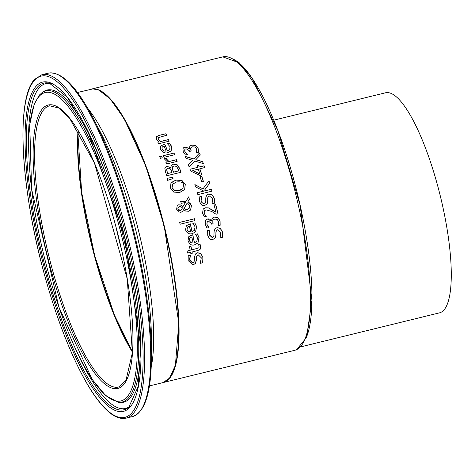 <?xml version="1.0" encoding="UTF-8"?>
<svg xmlns="http://www.w3.org/2000/svg" width="475" height="475" viewBox="0 0 475 475"><rect width="100%" height="100%" fill="white"/><g stroke="black" fill="none" stroke-linecap="round" stroke-linejoin="round"><path stroke-width="0.71" d="M185.007 149.275L184.668 149.845L184.852 151.561L187.322 154.482A150.682 38.036 76.2 0 1 187.34 154.523M190.968 147.624L190.612 148.212L190.879 150.332A150.682 38.036 76.2 0 1 191.14 151.02M189.917 146.092L191.793 145.095L195.451 145.469L198.027 148.402L198.538 152.249M183.427 147.897L185.036 147.03L189.169 148.687L189.958 146.051L191.87 145.006L195.528 145.38L198.111 148.313L198.615 152.16L196.602 152.659A151.056 38.131 -103.8 0 0 196.555 152.528L196.507 148.823L194.934 147.012L192.44 146.828L191.318 147.298L190.689 148.123L190.956 150.243A151.056 38.131 76.2 0 1 191.247 150.997L189.667 151.382A151.056 38.131 -103.8 0 0 189.442 150.789L186.016 148.687L185.048 149.227L184.935 151.472L186.034 153.36M186.111 153.271L187.405 154.393A151.056 38.131 76.2 0 1 187.441 154.5L185.428 154.993L183.237 151.739L182.958 148.758L183.469 147.85L185.119 146.941L189.388 148.562M195.379 234.389L197.238 233.932L198.983 237.625L197.938 242.968M188.818 236.621L190.445 235.481L192.708 234.822A150.682 38.036 76.2 0 1 194.4 242.79L196.733 241.478M189.751 238.218L189.382 240.593L190.707 242.695L193.105 243.034A151.056 38.131 -103.8 0 0 191.829 236.948L189.917 238.011M189.881 238.058L189.46 240.504L190.784 242.606L193.105 243.034M194.477 242.701L196.775 241.437L197.499 237.945L196.525 235.701L195.385 234.43A151.056 38.131 -103.8 0 0 195.362 234.323L197.321 233.842L199.061 237.536L197.986 242.915L194.75 244.714C192.025 245.902 189.763 244.583 187.969 240.754L188.854 236.58L192.785 234.733A151.056 38.131 76.2 0 1 194.477 242.701L194.4 242.79M194.815 222.906L196.62 226.533L195.623 231.818L192.405 233.605C189.133 234.484 186.841 233.195 185.529 229.746L186.36 225.631L190.279 223.802A151.056 38.131 76.2 0 1 192.096 231.628L194.382 230.375L195.059 226.943L194.043 224.74L192.886 223.493A151.056 38.131 -103.8 0 0 192.862 223.387L194.815 222.906L196.537 226.623L195.575 231.871M186.325 225.678L190.202 223.885A150.682 38.036 76.2 0 1 192.019 231.717L194.346 230.417M192.874 223.452L194.738 222.995M187.453 227.038L187.031 229.49L188.308 231.64L190.724 231.96A151.056 38.131 -103.8 0 0 189.347 225.981L187.281 227.24L186.954 229.579L188.308 231.64M188.385 231.551L190.724 231.96M195.611 253.911L197.505 252.837L200.783 253.531L202.807 257.343C203.057 260.668 202.985 262.503 202.593 262.847M188.201 255.758L190.392 255.223A150.682 38.036 76.2 0 1 190.422 255.378L189.667 260.158L192.47 262.901L193.687 262.182M197.054 255.58L196.377 257.432L196.234 260.454L195.112 263.833M190.475 255.128A151.056 38.131 76.2 0 1 190.505 255.283C189.513 258.756 189.264 260.353 189.757 260.068L192.553 262.806L193.402 262.432L194.204 261.28L194.578 256.755L195.498 254.042L197.582 252.748L200.86 253.436L202.89 257.248L202.677 262.752L200.308 263.334A151.056 38.131 -103.8 0 0 200.284 263.18L201.281 257.8L198.283 254.855L197.095 255.532L196.62 256.423L196.317 260.365L195.516 263.31L193.117 264.973L188.148 260.609L188.219 255.681L190.392 255.223M194.489 218.708A151.056 38.131 76.2 0 1 194.952 220.59L180.12 224.224A151.056 38.131 -103.8 0 0 179.663 222.342L194.412 218.791A150.682 38.036 76.2 0 1 194.857 220.614M179.675 222.407L194.412 218.791M198.461 244.548L199.975 244.174L200.705 246.282L200.112 249.339M189.513 246.739L190.902 246.4A150.682 38.036 76.2 0 1 191.615 250.016L198.847 247.837M187.162 251.109L190.208 250.289A151.056 38.131 -103.8 0 0 189.495 246.673L190.902 246.4M190.98 246.311A151.056 38.131 76.2 0 1 191.692 249.927L198.782 247.897L199.126 246.08L198.473 244.589A151.056 38.131 -103.8 0 0 198.449 244.477L200.058 244.085L200.854 247.689L200.153 249.292L197.974 250.456L191.989 251.993A150.682 38.036 76.2 0 1 192.227 253.258M192.072 251.904A151.056 38.131 76.2 0 1 192.322 253.24L190.837 253.602A151.056 38.131 -103.8 0 0 190.588 252.267L187.53 253.021A151.056 38.131 -103.8 0 0 187.15 251.043L190.208 250.289M171.356 182.525L175.815 180.12L181.818 180.453L185.185 184.496L184.65 189.519L184.241 190.065M170.953 183.047L175.893 180.037L181.895 180.363L185.262 184.407L184.727 189.436L179.77 192.464L173.785 192.108L170.466 188.035L170.953 183.047M172.74 183.973L172.092 187.625L174.533 190.392L179.176 190.499L182.869 188.569L183.623 184.799C183.409 182.43 181.04 181.486 176.516 181.967L172.514 184.247L172.021 187.708L174.462 190.481L179.105 190.588L180.88 189.994L182.851 188.587M178.184 207.338L177.775 209.107L178.719 210.342L180.28 210.496L181.468 209.802L182.442 207.866L180.898 206.69L179.283 206.708L178.042 207.545L177.852 209.018L180.357 210.407L181.545 209.713M187.287 202.873L184.027 208.466L185.292 209.237L187.459 209.338L189.513 207.896L189.745 205.515L187.287 202.873L183.95 208.549L185.214 209.327L187.382 209.422L189.133 208.4M180.708 201.501L186.069 201.275L188.67 196.876A151.056 38.131 76.2 0 1 189.377 199.346L187.821 201.911L191.366 205.746L190.564 210.063M177.181 205.687L178.499 204.933L180.583 205.022L182.798 206.868L185.381 202.516L181.224 203.336A151.056 38.131 -103.8 0 0 180.69 201.436L186.147 201.186M187.892 201.822L190.243 203.419L191.443 205.663L190.606 210.021L188.456 211.256L185.618 211.025L183.599 209.564L182.596 211.405M188.605 196.988A150.682 38.036 76.2 0 1 189.299 199.435L187.821 201.911M183.599 209.564L182.62 211.381L180.957 212.307L178.422 211.856L176.635 209.243L177.217 205.645L178.57 204.85L180.66 204.939L182.875 206.779M172.609 177.317A151.056 38.131 76.2 0 1 173.025 178.576L167.639 180.334A151.056 38.131 -103.8 0 0 166.957 178.268L172.532 177.407A150.682 38.036 76.2 0 1 172.93 178.606M166.974 178.339L172.532 177.407M171.463 165.181L173.316 164.172L177.027 164.789L179.562 168.417A150.682 38.036 76.2 0 1 180.886 172.288M165.359 167.265L166.903 166.434L170.691 167.574L171.493 165.146L173.393 164.089L177.027 164.789M172.253 167.669L172.716 170.145A150.682 38.036 76.2 0 1 173.428 172.205L178.754 170.834A151.056 38.131 -103.8 0 0 178.244 169.361L176.563 166.416L174.147 165.941L172.9 166.487L172.253 167.669L172.698 166.683M166.6 169.308L167.099 171.873A150.682 38.036 76.2 0 1 167.705 173.612L171.932 172.508A151.056 38.131 -103.8 0 0 171.22 170.442L170.014 168.471L167.918 168.162L166.6 169.308L166.909 168.726M166.678 169.219L167.176 171.784A151.056 38.131 76.2 0 1 167.782 173.523L171.932 172.508M172.33 167.586L172.793 170.056A151.056 38.131 76.2 0 1 173.506 172.122L178.754 170.834M177.104 164.7L179.639 168.334A151.056 38.131 76.2 0 1 180.987 172.265L166.79 175.744A151.056 38.131 -103.8 0 0 165.543 172.11L164.861 168.399L165.395 167.218L166.986 166.351L170.62 167.592M166.47 158.264L166.731 159.196L168.969 161.518L176.528 159.665A151.056 38.131 76.2 0 1 177.151 161.369L166.499 163.976A151.056 38.131 -103.8 0 0 165.876 162.278L167.461 161.892L164.772 159.333L164.576 158.638L166.44 158.181A151.056 38.131 76.2 0 1 166.47 158.264L166.654 159.279L168.892 161.607L176.451 159.754A150.682 38.036 76.2 0 1 177.05 161.393M164.588 158.703L166.357 158.27M167.461 161.892L165.9 162.343M163.388 155.705L173.933 153.116A150.682 38.036 76.2 0 1 174.557 154.731M174.016 153.027A151.056 38.131 76.2 0 1 174.663 154.702L164.006 157.314A151.056 38.131 -103.8 0 0 163.364 155.64L173.933 153.116M161.547 155.954A151.056 38.131 76.2 0 1 162.278 157.854L160.413 158.312A151.056 38.131 -103.8 0 0 159.683 156.412L161.464 156.043A150.682 38.036 76.2 0 1 162.171 157.884M159.707 156.477L161.464 156.043M167.39 143.705L169.237 143.248L171.505 146.347L171.119 150.949M160.9 145.849L164.677 144.174A150.682 38.036 76.2 0 1 167.438 150.931L169.688 149.72M162.058 147.185L161.987 149.227L163.62 150.979L166.149 151.175A151.056 38.131 -103.8 0 0 164.053 146.009L162.213 146.995M162.171 147.042L162.07 149.138L163.697 150.89L166.149 151.175M167.521 150.842L169.723 149.678L170.032 146.662L167.402 143.729A151.056 38.131 -103.8 0 0 167.36 143.64L169.32 143.159L171.588 146.258L171.166 150.902L168.055 152.552C165.282 153.627 162.783 152.582 160.556 149.405L160.58 146.294L160.942 145.801L164.754 144.079A151.056 38.131 76.2 0 1 167.521 150.842L167.438 150.931M215.05 228.772L216.933 227.715L220.252 228.362L222.395 232.037L222.336 237.369M215.947 235.012L215.223 237.868L212.859 239.501C210.942 240.362 209.232 238.967 207.723 235.315L207.658 230.547L209.914 229.989A151.056 38.131 76.2 0 1 209.95 230.138C209.065 233.267 208.863 234.816 209.327 234.781L212.224 237.411L213.091 237.025L213.898 235.725L214.094 231.533L214.943 228.902L217.01 227.626L220.329 228.273L222.478 231.948L222.419 237.274L220.05 237.856A151.056 38.131 -103.8 0 0 220.02 237.708L220.875 232.495L217.77 229.668L216.594 230.333L216.119 231.272L215.947 235.012L214.842 238.367M216.553 230.375L215.923 232.174L215.87 235.101M214.872 238.337L215.139 237.963M209.95 230.138L209.249 234.87L212.147 237.5L213.346 236.799M207.646 230.618L209.837 230.078M156.524 136.669L158.917 135.47L165.828 133.772A150.682 38.036 76.2 0 1 166.517 135.304M157.884 142.227L159.042 141.871L156.293 139.335L156.56 136.628L159 135.375L165.828 133.772M165.912 133.677A151.056 38.131 76.2 0 1 166.63 135.274L158.312 137.655L158.098 139.43L160.467 141.597L168.423 139.644A150.682 38.036 76.2 0 1 169.094 141.2M158.312 137.655L158.181 139.335L160.55 141.502L168.506 139.549A151.056 38.131 76.2 0 1 169.201 141.17L158.549 143.782A151.056 38.131 -103.8 0 0 157.854 142.162L159.042 141.871M205.188 214.902L206.328 216.155A151.056 38.131 76.2 0 1 206.352 216.262L204.327 216.76L202.528 213.168L203.229 208.988L205.301 207.812L208.341 207.878L215.941 212.266A151.056 38.131 -103.8 0 0 214.094 205.016L215.739 204.612A151.056 38.131 76.2 0 1 218.049 213.732L216.036 214.225L211.731 211.476L205.924 209.796L204.327 210.959L204.214 212.907L205.111 214.991L206.251 216.244A150.682 38.036 76.2 0 1 206.263 216.285M215.739 204.612L215.662 204.695A150.682 38.036 76.2 0 1 217.954 213.75M204.577 210.567L204.137 212.996L205.111 214.991M204.541 210.615L204.25 211.042M214.112 205.075L215.662 204.695M215.941 212.266L211.274 209.255M208.341 207.878L211.203 209.344M203.193 209.03L205.224 207.902L208.264 207.967M207.237 221.605L206.839 224.17L208.917 227.525A150.682 38.036 76.2 0 1 208.929 227.584M213.216 219.931L212.812 220.578L212.836 222.971A150.682 38.036 76.2 0 1 213.014 223.761M212.367 218.173L214.308 217.099L217.823 217.639L220.002 221.018L220.067 225.364M205.853 220.008L207.522 219.07L211.357 221.059L212.408 218.132L214.385 217.01L217.9 217.55L220.079 220.928L220.151 225.275L218.138 225.768A151.056 38.131 -103.8 0 0 218.102 225.619C218.708 222.573 218.833 221.184 218.464 221.457L217.14 219.367L214.736 219.082L213.584 219.581L212.889 220.489L212.913 222.882A151.056 38.131 76.2 0 1 213.109 223.737L211.529 224.123A151.056 38.131 -103.8 0 0 211.375 223.452L208.282 220.976L207.278 221.552L206.916 224.081L207.783 226.225M207.86 226.136L208.994 227.436A151.056 38.131 76.2 0 1 209.024 227.561L207.011 228.053L205.236 224.325L205.295 220.958L205.895 219.961L207.599 218.981L208.846 218.933L209.908 219.319L211.571 220.94M209.701 183.196L204.648 190.018L205.823 190.623L211.494 189.234A151.056 38.131 76.2 0 1 212.046 191.14L197.849 194.619A151.056 38.131 -103.8 0 0 197.297 192.713L203.822 191.116L195.563 186.871A151.056 38.131 -103.8 0 0 194.863 184.579L202.973 188.902L208.953 180.755A151.056 38.131 76.2 0 1 209.701 183.196L204.571 190.101L205.746 190.707L211.417 189.317A150.682 38.036 76.2 0 1 211.951 191.158M202.973 188.902L194.91 184.727M208.881 180.856A150.682 38.036 76.2 0 1 209.623 183.279M203.822 191.116L197.315 192.773M206.625 195.183L208.472 194.162L211.856 194.732L214.195 198.194C214.688 201.358 214.748 203.045 214.379 203.252M199.215 197.03L201.406 196.496A150.682 38.036 76.2 0 1 201.447 196.632L201.026 201.05L201.37 201.958L203.252 203.549L205.259 202.825M208.21 196.692L207.658 198.408L207.729 201.186L206.839 204.297M201.483 196.407A151.056 38.131 76.2 0 1 201.525 196.549L201.103 200.961L202.314 202.985L204.155 203.419L205.295 202.783L205.77 201.804L205.776 197.82L206.649 195.16L208.549 194.079L211.933 194.649L214.273 198.111L214.457 203.169L212.082 203.745A151.056 38.131 -103.8 0 0 212.046 203.609L212.675 198.651L209.41 196.003L208.246 196.65L207.812 197.553L207.807 201.103L207.201 203.822L204.891 205.396C202.967 206.239 201.174 204.939 199.506 201.489L199.227 196.965L201.406 196.496M206.868 204.268L207.124 203.906M199.233 166.986L204.107 165.793A151.056 38.131 76.2 0 1 204.707 167.568L199.833 168.762A151.056 38.131 76.2 0 1 201.851 174.883L199.844 175.376L190.487 170.97A151.056 38.131 -103.8 0 0 189.911 169.272L197.701 167.366A151.056 38.131 -103.8 0 0 197.143 165.727L198.669 165.353A151.056 38.131 76.2 0 1 199.233 166.986L204.03 165.882A150.682 38.036 76.2 0 1 204.612 167.592M198.669 165.353L198.598 165.442A150.682 38.036 76.2 0 1 199.156 167.075M199.833 168.762L199.755 168.851A150.682 38.036 76.2 0 1 201.75 174.907M199.844 173.791A151.056 38.131 -103.8 0 0 198.301 169.136L192.755 170.495L199.767 173.88L192.755 170.495M197.161 165.793L198.598 165.442M197.701 167.366L189.935 169.338M200.058 176.694L201.691 176.296A150.682 38.036 76.2 0 1 203.342 181.539M201.768 176.207A151.056 38.131 76.2 0 1 203.437 181.515L201.709 181.943A151.056 38.131 -103.8 0 0 200.04 176.629L201.691 176.296M199.542 152.962A151.056 38.131 76.2 0 1 200.296 155.01L195.825 159.677L202.683 161.654A151.056 38.131 76.2 0 1 203.359 163.614L194.732 161.019L189.121 166.963A151.056 38.131 -103.8 0 0 188.397 164.884L192.803 160.289L186.058 158.371A151.056 38.131 -103.8 0 0 185.345 156.447L193.883 158.935L199.464 153.051A150.682 38.036 76.2 0 1 200.218 155.093M193.883 158.935L199.464 153.051M185.393 156.572L193.806 159.024M195.825 159.677L202.605 161.743A150.682 38.036 76.2 0 1 203.241 163.578M192.803 160.289L188.397 164.89M91.259 89.122A151.056 38.131 76.2 0 1 91.438 89.074A151.056 38.131 76.2 0 1 164.439 226.712A151.056 38.131 76.2 0 1 163.376 382.506A151.056 38.131 76.2 0 1 163.204 382.541M171.558 374.923A150.682 38.036 -103.8 0 0 164.35 226.729A150.682 38.036 -103.8 0 0 102.196 92.013M300.746 346.863L439.512 312.841A113.293 28.601 -103.8 0 0 440.307 195.997A113.293 28.601 -103.8 0 0 385.552 92.773L273.766 120.181M132.442 351.791A145.166 36.646 76.2 0 1 78.215 130.613M132.46 351.536A144.792 36.551 76.2 0 1 78.345 130.833M91.438 89.074L222.805 56.869A151.056 38.131 76.2 0 1 295.058 191.455A151.056 38.131 76.2 0 1 296.257 349.79A151.056 38.131 76.2 0 1 294.749 350.295L163.376 382.506M115.722 225.963A144.792 36.551 -103.8 0 0 121.588 249.903M305.793 338.699A149.287 37.685 -103.8 0 0 295.171 184.858A149.287 37.685 -103.8 0 0 232.346 58.746M78.037 130.322A144.792 36.551 -103.8 0 0 132.418 352.135M44.038 109.375A144.792 36.551 76.2 0 1 49.632 105.782L59.096 108.128L69.51 118.073L94.472 163.073L127.247 278.956L132.377 352.723L125.946 380.469L118.584 387.03A144.792 36.551 76.2 0 1 51.722 267.217A144.792 36.551 76.2 0 1 44.038 109.375M91.081 89.163A151.056 38.131 76.2 0 1 164.089 226.795A151.056 38.131 76.2 0 1 163.02 382.589L169.527 378.147L175.406 365.317L178.796 323.178L164.237 226.219L145.92 166.22L124.242 118.798L110.129 98.836L98.83 90.06L92.952 88.89L77.461 92.5M151.187 367.276A151.056 38.131 -103.8 0 0 139.074 232.928A151.056 38.131 -103.8 0 0 87.673 108.217M42.661 108.561A145.92 36.836 -103.8 0 0 77.888 344.316A145.92 36.836 -103.8 0 0 128.583 287.12A145.92 36.836 -103.8 0 0 42.661 108.561M39.104 96.401A158.775 40.078 76.2 0 1 132.59 290.682A158.775 40.078 76.2 0 1 77.437 352.913A158.775 40.078 76.2 0 1 39.104 96.401M34.426 80.4A175.679 44.347 76.2 0 1 137.869 295.373A175.679 44.347 76.2 0 1 76.843 364.23A175.679 44.347 76.2 0 1 34.426 80.4M126.213 418.131A176.813 44.632 -103.8 0 0 127.46 235.778A176.813 44.632 -103.8 0 0 42.002 74.676L34.639 79.384C15.74 98.473 20.538 187.661 44.009 273.048C54.898 312.948 67.45 346.59 81.67 373.985C90.772 391.305 99.548 403.726 107.985 411.243C114.54 417.086 120.614 419.378 126.213 418.131L132.353 416.628C145.018 412.371 151.371 392.267 151.424 356.309A176.071 44.448 -103.8 0 0 92.952 117.824C76.279 85.975 61.34 71.09 48.141 73.174A176.813 44.632 76.2 0 1 133.6 234.27A176.813 44.632 76.2 0 1 132.353 416.628M36.124 86.218A169.533 42.797 -103.8 0 0 77.057 360.115A169.533 42.797 -103.8 0 0 135.945 293.669A169.533 42.797 -103.8 0 0 36.124 86.218M92.952 117.824L100.522 132.323A153.294 38.695 76.2 0 1 151.43 339.957L151.424 356.309M118.222 402.236A160.194 40.44 -103.8 0 0 123.251 236.805A160.194 40.44 -103.8 0 0 42.275 92.471L39.389 95.048L34.23 104.084L29.747 124.551L31.588 189.014L58.876 307.04L92.132 379.377L105.777 395.711L118.222 402.236L119.676 402.408A160.716 40.571 -103.8 0 0 136.402 297.154M107 177.223A160.716 40.571 -103.8 0 0 43.48 91.639L42.275 92.471M37.299 87.305A168.174 42.453 76.2 0 1 49.364 83.173L67.177 97.132L87.679 130.643L124.563 236.491L140.826 347.391L138.148 386.585L128.808 407.194A168.174 42.453 76.2 0 1 49.068 280.915A168.174 42.453 76.2 0 1 37.299 87.305M50.35 83.446A167.242 42.216 -103.8 0 0 39.36 87.75A167.242 42.216 -103.8 0 0 28.809 153.906M77.87 354A167.242 42.216 -103.8 0 0 129.556 406.505M222.805 56.869L239.341 62.878L252.077 78.013L277.893 130.554L300.164 205.384L311.933 300.313L306.607 337.363L296.596 349.677L294.749 350.295M78.244 130.661L77.995 135.108L81.688 192.583L94.697 255.716L114.291 314.836L132.448 351.738M149.405 385.932L163.02 382.589M42.002 74.676L48.141 73.174"/></g></svg>
